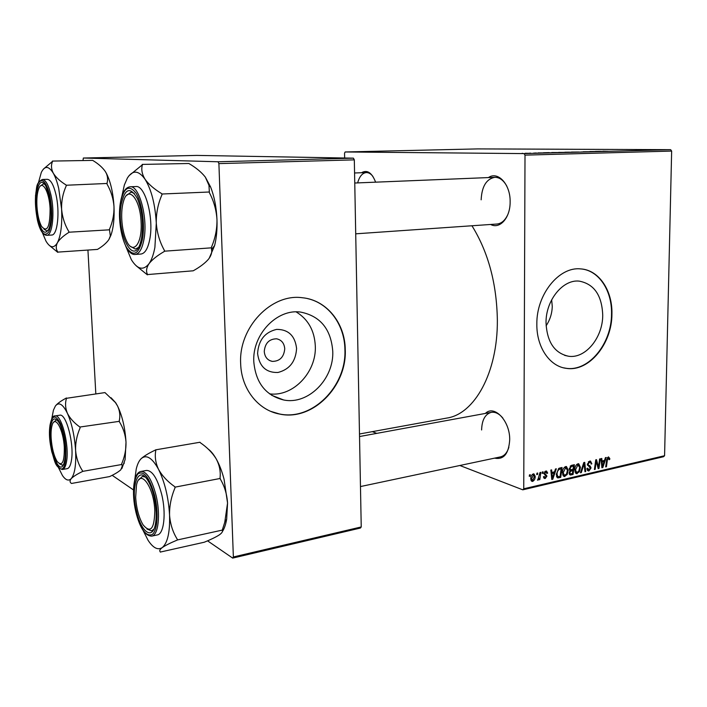 <?xml version="1.0" encoding="UTF-8"?>
<svg xmlns="http://www.w3.org/2000/svg" width="707" height="707" viewBox="0 0 707 707"><rect width="100%" height="100%" fill="white"/><g stroke="black" fill="none" stroke-linecap="round" stroke-linejoin="round"><path stroke-width="1.06" d="M296.587 348.498C295.756 361.489 289.543 369.478 277.939 372.483C266.124 372.801 259.336 366.491 257.595 353.544C258.479 340.226 264.833 332.175 276.658 329.382C288.421 329.409 295.066 335.781 296.587 348.498M264.259 351.45C264.754 356.955 267.414 360.27 272.222 361.392C279.742 361.357 283.914 357.159 284.744 348.816C284.258 343.24 281.554 339.899 276.623 338.812C269.19 338.936 265.063 343.151 264.259 351.45M253.795 361.737C255.731 382.752 265.664 395.496 283.587 399.959C308.252 405.208 334.128 378.846 332.75 351.193C331.009 329.126 320.333 316.1 300.731 312.114C277.215 308.455 252.169 334.323 253.795 361.737M269.561 393.861C293.202 397.042 316.612 372.006 315.313 346.077C314.527 330.62 308.137 319.219 296.145 311.893M240.663 363.645C241.29 389.027 258.249 410.272 279.663 414.072C312.591 421.372 347.031 386.331 345.255 349.665C345.06 323.143 326.625 299.98 302.357 297.744C271.444 293.211 238.453 327.394 240.663 363.645M270.878 411.403L279.345 413.94C312.264 421.239 346.686 386.216 344.91 349.567C344.663 325.149 329.135 303.347 307.421 298.566M551.654 299.821L552.255 306.317C552.087 313.369 550.046 319.864 546.104 325.821M602.726 315.136C602.868 337.557 585.484 358.882 568.578 356.248C554.535 353.208 547.015 342.029 546.025 322.71C545.724 300.307 562.896 279.185 579.227 281.13C594.101 283.967 601.931 295.296 602.726 315.136M536.843 324.071C536.472 347.287 549.79 366.562 566.493 368.374C589.019 372.023 612.076 343.717 611.926 314.032C612.589 290.409 598.811 269.844 580.606 268.899C559.087 266.459 536.401 294.404 536.843 324.071M563.532 367.817L566.104 368.276C588.631 371.926 611.679 343.637 611.528 313.961C612.138 291.196 599.403 271.135 582.038 269.031M488.431 177.572C497.958 170.767 510.534 184.394 510.127 201.813C510.374 217.756 499.84 229.554 490.631 224.472M355.718 233.823L496.95 224.031C501.678 223.536 505.39 220.177 508.077 213.965M485.382 413.427C494.299 404.324 510.215 421.16 509.694 439.975C508.695 453.885 503.658 459.939 494.582 458.136M360.473 486.557L500.459 456.89C504.409 455.927 507.219 452.683 508.89 447.169M471.949 225.763C488.298 252.16 496.765 283.666 497.357 320.28C497.728 372.942 474.397 414.116 446.868 418.067L359.483 433.992M525.009 155.133L524.037 153.596L670.643 149.672L671.65 151.077L525.009 155.133L523.746 488.793L664.58 455.723L663.564 456.713L522.8 489.827L459.85 465.498M376.76 433.373L372.315 431.65M524.037 153.596L345.149 151.97L344.548 153.189L344.645 157.997M559.334 152.482L566.351 152.359L559.334 152.482M549.092 152.712L543.347 152.774L549.056 152.615M602.965 151.183L608.188 151.28L602.965 151.245M583.195 151.775L591.132 151.722L583.195 151.775M581.181 151.996L586.642 151.855L581.181 151.996M572.131 152.138L579.077 152.023L572.131 152.138M521.96 153.375L522.818 153.348L521.96 153.375M670.643 149.672L477.791 148.903L345.149 151.97M564.672 152.279L573.457 152.208L564.672 152.279M600.95 151.307L595.418 151.386L600.95 151.333M597.371 151.475L589.912 151.537L597.371 151.475M538.027 152.906L543.542 152.933L538.027 152.906M551.637 152.553L560.616 152.544L551.628 152.624M525.513 153.348L530.55 153.269L525.513 153.348M529.702 153.163L530.55 153.145L529.702 153.163M533.688 153.092L536.958 153.11L533.688 153.092M535.305 153.021L536.145 152.995L535.305 153.021M542.313 471.984L543.109 471.799L542.932 473.222L542.119 473.407L542.313 471.984M536.922 473.204L537.727 473.018L537.55 474.45L536.728 474.636L536.922 473.204M565.706 466.549L566.448 466.523L568.216 470.102L567.155 474.565L564.186 476.545L562.41 472.859C562.427 469.819 563.523 467.716 565.706 466.549M555.481 468.988L556.329 468.803L552.75 479.24L551.787 479.461L550.824 470.049L551.61 469.872L551.849 472.444L554.527 471.834L555.481 468.988M571.442 465.365L574.393 464.702L573.05 474.512L570.142 475.024L569.144 473.107L570.187 470.544L569.285 468.829L571.442 465.365M583.77 462.572L584.733 462.351L585.723 471.551L584.963 471.728L584.115 463.845L581.287 472.585L580.474 472.78L583.77 462.572M609.841 458.578L609.036 459.736L608.374 457.95L607.384 459.93L606.438 466.726L605.696 466.903L606.677 459.859L608.435 456.855L609.841 458.578L609.027 458.322M599.58 458.984L600.323 458.816L598.979 468.467L598.193 468.644L596.266 461.15L595.161 469.351L594.401 469.528L595.745 459.85L596.531 459.674L598.476 467.159L599.58 458.984M671.65 151.077L664.58 455.723M605.422 457.659L606.217 457.473L602.797 467.574L601.896 467.787L601.065 458.649L601.807 458.481L602.002 460.982L604.52 460.407L605.422 457.659M589.647 461.114L590.531 461.079L591.83 463.801L591.079 464.084L590.911 462.74L589.576 462.228L588.091 464.146L588.277 464.923L590.212 466.081L591.034 467.946L588.984 470.915L588.224 470.95L586.916 468.467L587.667 468.193L589.019 469.81L590.283 468.184L587.34 464.411L589.647 461.114M577.972 463.765L578.697 463.739L580.438 467.3L579.395 471.728L576.47 473.69L574.72 470.022C574.747 467 575.825 464.914 577.972 463.765M547.651 473.027L546.865 473.46L545.733 471.958L544.69 473.275L546.944 476.085L545.265 478.471L544.531 478.506L543.48 476.748L544.266 476.438L545.309 477.587L546.149 476.421L543.895 473.54L545.777 471.065L546.546 471.039L547.651 473.027L546.803 472.718M559.856 467.999L562.065 467.495L560.722 477.384L557.805 477.897L556.276 474.485L558.645 468.502L559.856 467.999M533.308 473.902L533.935 473.884L535.208 476.288C535.261 478.745 534.404 480.442 532.636 481.396L532.026 481.414L530.771 478.86C530.736 476.491 531.584 474.839 533.308 473.902M540.007 472.506L540.82 472.32L539.83 479.602L539.026 479.797L539.229 478.286L537.718 480.177L540.007 472.506M529.472 474.892L530.285 474.715L530.109 476.147L529.278 476.332L529.472 474.892M218.896 163.609L218.056 161.77L353.412 158.156L354.322 159.862L218.896 163.609L233.363 556.975L361.233 526.954L360.42 528.041L232.683 558.097L207.558 540.837M133.49 489.951L112.174 475.316M353.412 158.156L196.749 155.407L83.346 158.032L83.019 160.339M87.951 250.287L95.816 393.861M218.056 161.77L83.346 158.032M354.322 159.862L361.233 526.954M232.683 558.097L233.363 556.975M361.516 172.738C367.172 169.477 371.873 172.614 375.62 182.167M522.8 489.827L523.746 488.793M372.925 176.432C370.901 173.807 368.7 172.526 366.341 172.57C362.338 172.994 359.439 176.441 357.645 182.892M506.813 186.162C503.561 180.241 499.557 177.289 494.785 177.316C486.372 178.951 481.829 186.454 481.149 199.816M502.845 418.058C499.124 413.639 495.271 411.73 491.268 412.349C485.143 414.108 481.927 419.985 481.608 429.971M598.06 468.158L598.979 468.467M595.594 460.937L596.266 461.15M595.25 463.447L595.966 463.686M594.463 469.121L595.161 469.351M597.017 464.428L597.936 464.738M597.707 466.903L598.476 467.159M601.851 467.256L602.797 467.574M601.25 460.734L602.002 460.982M603.08 464.587L604.096 461.591L602.09 462.051L602.461 466.638L603.08 464.587M602.134 460.946L604.096 461.591M601.772 466.408L602.461 466.638M601.348 461.804L602.09 462.051M609.089 459.232L609.77 459.444M607.366 457.632L608.374 457.95M605.749 466.496L606.438 466.726M591.087 463.553L591.83 463.801M588.365 461.83L589.576 462.228M587.376 463.907L588.091 464.146M587.34 464.614L588.277 464.923M587.393 465.144L590.212 466.081M590.204 467.672L591.034 467.946M587.358 470.367L588.984 470.915M584.91 471.277L585.723 471.551M583.425 463.615L584.115 463.845M580.606 472.356L581.287 472.585M579.669 467.035L580.438 467.3M578.6 471.454L579.395 471.728M575.489 473.071L577.204 473.663M578.803 471.136L579.678 467.424L577.911 464.888L575.48 469.952L576.753 472.568L578.803 471.136M574.729 469.687L575.48 469.952M576.718 464.481L577.911 464.888M571.141 473.84L573.05 474.512M572.431 473.54L572.847 470.482L570.355 471.454L569.913 472.886L570.425 473.92L572.431 473.54M570.814 469.784L572.847 470.482M569.17 472.629L569.913 472.886M569.63 471.198L570.355 471.454M573.006 469.333L573.465 466.019L571.274 466.576L570.054 468.679L570.637 469.766L573.006 469.333M571.503 465.356L573.465 466.019M569.312 468.423L570.054 468.679M570.187 466.205L571.274 466.576M546.82 472.859L547.651 473.151M544.735 471.596L545.733 471.958M543.948 473.01L544.69 473.275M543.895 473.513L544.85 473.858M545.998 475.74L546.944 476.085M543.736 477.914L545.265 478.471M551.725 478.869L552.75 479.24M551.036 472.161L551.849 472.444M553.024 476.156L554.094 473.063L551.946 473.549L552.379 478.277L553.024 476.156M552.167 472.373L554.094 473.063M551.637 478.003L552.379 478.277M551.151 473.266L551.946 473.549M558.822 476.704L560.722 477.384M557.363 477.72L557.894 477.914M560.094 476.412L561.128 468.829L560.121 469.059C558.062 469.784 557.036 471.551 557.054 474.37L557.973 476.739L560.094 476.412M559.255 468.184L561.128 468.829M556.436 476.191L557.867 476.704M556.285 474.097L557.054 474.37M558.61 468.529L560.121 469.059M567.438 469.837L568.216 470.102M566.36 474.282L567.155 474.565M563.17 475.899L564.937 476.518M566.563 473.973L567.447 470.235L565.644 467.681L563.179 472.78L564.469 475.413L566.563 473.973M562.418 472.515L563.179 472.78M564.442 467.265L565.644 467.681M534.368 475.988L535.208 476.288M531.24 480.875L532.636 481.396M532.671 480.504L534.404 476.58L533.599 474.777L531.576 478.683L532.671 480.504M530.78 478.392L531.576 478.683M532.336 474.441L533.29 474.786M536.79 474.176L537.55 474.45M539.087 479.328L539.83 479.602M537.4 479.982L537.93 480.177M542.181 472.956L542.932 473.222M529.34 475.864L530.109 476.147M571.981 152.217L567.907 152.261L571.981 152.217M569.55 152.182L564.964 152.235L569.55 152.208M577.911 152.032L571.38 152.067L577.911 152.093M602.426 151.36L599.271 151.378L602.426 151.36M550.408 152.747L547.218 152.756L550.408 152.747M559.14 152.562L552.353 152.571L559.14 152.562M565.185 152.376L558.627 152.403L565.185 152.429M528.96 153.304L525.16 153.278L528.96 153.331M50.091 208.538C49.251 191.129 41.96 179.065 38.629 188.955C37.117 193.223 36.552 199.091 36.958 206.559C37.568 215.061 39.097 221.662 41.545 226.355C47.219 232.948 50.064 227.009 50.091 208.538M40.626 185.87L43.198 183.9L44.629 184.333L43.198 183.9L40.626 185.87M48.191 230.358L46.848 230.915L43.993 229.209L46.848 230.915L48.191 230.358M38.496 182.477L41.315 172.402C44.771 165.562 48.756 165.818 53.29 173.188C55.402 176.962 57.214 182.061 58.716 188.469L61.597 209.086C61.359 201.009 62.905 193.25 66.237 185.808L66.034 184.951C60.148 181.301 55.897 177.377 53.29 173.188C51.187 169.035 50.939 165.093 52.548 161.364L43.481 169.026M66.237 185.808L66.034 184.951M49.207 195.812C51.761 208.751 51.752 219.55 49.181 228.237C45.31 235.749 41.527 232.621 37.825 218.852C32.725 198.048 38.823 172.199 45.946 186.365L49.207 195.812M55.853 194.169C53.467 184.554 50.621 179.605 47.316 179.322L42.323 179.49C45.602 179.772 48.421 184.73 50.798 194.372C55.066 211.923 52.504 235.864 46.662 235.334L51.611 235.042C57.523 235.555 60.139 211.676 55.853 194.169M52.389 161.081L92.697 160.383C98.379 163.803 102.612 167.55 105.387 171.615L106.386 173.48C107.782 176.891 107.968 180.223 106.934 183.475L66.202 185.243M107.111 183.767L107.137 184.324C111.079 191.244 113.359 198.667 113.995 206.594C114.18 214.451 112.669 222.007 109.461 229.271L109.488 229.819L68.888 232.214L68.862 231.649C64.744 224.746 62.322 217.226 61.597 209.086C62.296 224.481 60.89 235.723 57.382 242.81C59.503 239.311 63.294 235.864 68.756 232.462L68.888 232.214M109.488 229.819L110.336 235.952L108.905 239.532C106.563 242.943 102.745 246.239 97.46 249.412L57.886 252.107C55.915 249.359 55.747 246.257 57.382 242.81C53.9 248.572 50.091 247.998 45.964 241.105L42.42 232.744M49.764 245.771L57.762 252.346M105.387 171.615L106.518 173.613C110.663 181.964 113.155 192.967 113.995 206.594C114.499 218.339 113.482 227.884 110.937 235.219L108.905 239.532M68.756 232.462L68.862 231.649M141.1 222.263C140.331 198.738 128.038 184.766 123.539 201.195C122.037 206.188 121.445 212.233 121.763 219.347C122.267 227.963 123.866 235.175 126.562 240.981C132.934 255.315 142.416 243.986 141.1 222.263M126.739 195.273L131.069 192.118L134.312 193.373L131.069 192.118L126.739 195.273M138.369 247.512L135.355 249.094L130.609 246.46L135.355 249.094L138.369 247.512M121.834 196.484L124.361 184.969L127.375 178.058C132.642 169.821 138.528 170.21 145.023 179.216C151.395 189.564 155.151 204.199 156.291 223.103L154.895 247.37C153.552 254.608 151.581 260.07 148.965 263.764C152.111 259.69 157.219 255.589 164.28 251.48L164.457 250.508C159.764 242.156 157.042 233.018 156.291 223.103C156.114 213.267 158.006 203.793 161.974 194.699L161.7 193.647C154.223 189.131 148.664 184.315 145.023 179.216C141.939 174.09 141.073 169.265 142.416 164.758L129.01 175.698M164.28 251.48L164.457 250.508M141.647 237.614L140.658 242.015C133.685 268.077 116.001 232.506 121.189 204.5C124.856 188.221 130.265 186.25 137.405 198.605C142.142 210.553 143.556 223.553 141.647 237.614M149.787 239.187C154.055 217.995 145.147 184.898 135.885 186.551L130.088 186.772C139.261 185.119 148.134 218.322 143.928 239.567C142.134 248.944 139.217 253.901 135.178 254.449L140.94 254.034C145.015 253.486 147.966 248.537 149.787 239.187M142.187 164.413L188.849 163.494C195.998 167.665 201.495 172.216 205.339 177.13L208.98 185.349L209.378 192.684C213.823 201.062 216.36 210.05 216.978 219.647C217.093 229.165 215.246 238.339 211.464 247.167L211.481 247.83L164.492 251.188M209.352 192.004L161.947 194.01M211.481 247.83L211.534 249.403C212.18 252.417 211.172 255.669 208.512 259.177C205.074 263.145 199.984 267.016 193.223 270.799L147.569 274.563C145.881 271.444 146.349 267.847 148.965 263.764C143.309 270.781 137.45 269.447 131.378 259.743L125.581 245.806M136.177 265.779L147.374 274.837M205.339 177.13L210.545 186.86C214.292 196.378 216.439 207.31 216.978 219.647C217.305 229.333 216.51 237.985 214.592 245.612L209.219 258.241M161.974 194.699L161.7 193.647M51.151 438.305C51.947 448.362 53.944 456.086 57.152 461.494C62.083 466.894 64.47 462.228 64.31 447.504C63.48 429.547 54.996 414.443 52.132 425.163C51.169 428.398 50.842 432.772 51.151 438.305M63.444 464.561L62.296 465.171L59.565 463.845L62.296 465.171L63.444 464.561M53.812 422.176L56.056 420.064L57.311 420.285L56.056 420.064L53.812 422.176M119.403 421.328L79.891 427.037C74.138 422.945 69.975 418.376 67.412 413.33C65.309 408.204 65 403.193 66.485 398.297L104.972 392.588L115.391 402.522L117.548 405.986C119.845 410.944 120.402 415.946 119.227 420.983L119.43 421.849C123.212 427.938 125.404 434.681 126.005 442.087L125.112 459.523L121.931 468.441M111.079 397.749L115.727 402.787L117.548 405.986C122.258 415.787 125.077 427.823 126.005 442.087C126.173 449.484 124.706 456.784 121.613 464.013L122.302 465.922L120.853 469.757C118.546 471.869 114.799 474.15 109.612 476.58L71.495 483.464C69.666 482.289 69.586 480.672 71.248 478.604C73.351 476.474 77.081 474.123 82.436 471.542L82.542 470.871C78.592 464.826 76.276 458.003 75.596 450.412C75.375 442.821 76.869 435.326 80.085 427.929L80.059 427.399M51.779 418.747L53.432 410.157L55.42 405.951C58.911 401.682 62.905 404.148 67.412 413.33C71.84 423.431 74.571 435.795 75.596 450.412C76.241 464.729 74.792 474.123 71.248 478.604C68.632 481.255 65.707 480.239 62.463 475.537L58.548 467.778M50.568 426.825C52.009 418.35 54.66 416.706 58.54 421.902C63.259 428.76 66.652 448.636 64.894 459.276L64.178 462.625C59.724 479.152 47.431 445.993 50.568 426.825M62.366 469.501L67.156 468.67C69.189 468.228 70.62 465.427 71.451 460.275C74.35 444.102 66.14 413.012 59.75 415.221L54.96 415.928C61.288 413.728 69.463 444.897 66.617 461.097C65.795 466.258 64.381 469.059 62.366 469.501C54.686 467.027 54.881 460.734 51.779 451.729C49.693 442.14 49.092 433.382 49.967 425.455M66.325 397.953L66.202 398.129C61.032 400.851 57.444 403.458 55.42 405.951M121.639 464.526L82.569 471.392M82.436 471.542L82.542 470.871M80.085 427.929L79.891 427.037M135.673 497.366C136.433 508.474 138.872 517.612 143.008 524.762C150.485 533.732 154.418 529.048 154.798 510.728C154.029 486.575 139.756 467.619 136.469 485.267L135.673 497.366M153.879 529.198L151.457 530.86L147.029 529.039L151.457 530.86L153.879 529.198M138.855 479.779L142.399 476.412L145.182 477.031L142.399 476.412L138.855 479.779M155.593 449.855L199.993 442.246L200.231 442.662C207.018 447.284 212.312 452.63 216.103 458.71L216.236 458.94C219.391 464.543 221.989 471.295 224.048 479.196L227.557 503.075L224.764 522.27L222.272 530.109L177.351 539.962L177.316 539.335C172.844 532.238 170.254 524.126 169.556 515.014C169.397 505.885 171.218 496.809 175.027 487.786L174.753 486.69C167.568 481.608 162.168 475.855 158.571 469.413C155.54 462.961 154.621 456.581 155.814 450.288L155.399 450.041C148.815 453.152 144.06 456.033 141.135 458.684L139.632 460.504M208.07 448.963C210.836 450.978 213.514 454.221 216.103 458.71L216.236 458.94C219.506 465.135 220.77 471.489 220.045 477.994L220.319 479.063C224.561 486.222 226.974 494.228 227.557 503.075L226.673 519.159C225.754 524.514 224.305 528.695 222.325 531.691M222.272 530.109L222.042 530.259C223.059 531.355 222.104 532.928 219.17 534.987C215.768 537.152 210.801 539.565 204.288 542.225L160.595 551.999C159.075 551.098 159.614 549.631 162.221 547.607C157.82 550.408 153.092 547.96 148.055 540.263L143.079 530.418M136.531 511.223C130.265 486.434 138.36 463.712 148.125 480.919C150.476 484.905 152.412 490.039 153.932 496.323C156.335 506.999 156.813 516.357 155.381 524.382C152.438 540.625 141.002 531.911 136.531 511.223M151.758 536.118L157.281 534.934C164.006 534.147 166.375 513.07 161.62 494.122C157.361 478.347 152.323 470.455 146.517 470.438L140.993 471.445C146.756 471.472 151.758 479.39 156 495.209C160.736 514.219 158.412 535.349 151.758 536.118C145.165 535.994 139.853 527.926 135.841 511.912M160.595 551.999L160.171 551.672L160.392 552.14M220.292 478.445L175 487.15M134.728 480L136.239 469.015C137.388 464.225 139.014 460.778 141.135 458.684C146.367 454.177 152.182 457.747 158.571 469.413C164.828 482.209 168.487 497.41 169.556 515.014C170.06 532.177 167.612 543.038 162.221 547.607C165.358 545.451 170.334 542.949 177.139 540.113L177.351 539.962M175.027 487.786L174.753 486.69M177.139 540.113L177.316 539.335M601.56 464.101L602.311 464.349M606.694 459.709L607.384 459.93M587.367 464.959L589.32 465.613M582.762 465.666L583.469 465.904M569.338 474.309L571.168 474.945M569.568 470.067L571.601 470.774M570.54 465.842L572.025 466.346M543.895 473.734L545.601 474.344M551.389 475.625L552.202 475.917M556.763 477.066L558.857 477.817M49.693 194.832C45.902 181.054 42.005 177.333 38.01 183.679C34.767 192.825 34.555 204.853 37.374 219.762C40.935 233.337 44.771 237.322 48.898 231.702C52.38 222.767 52.645 210.474 49.693 194.832M142.522 239.028C145.165 224.269 141.966 202.202 135.859 192.887C128.78 184.235 123.619 187.673 120.376 203.183C118.06 217.668 120.985 238.197 126.774 247.812C133.614 257.251 138.864 254.317 142.522 239.028M49.994 425.526C46.273 448.636 62.083 485.647 65.504 460.655C66.697 447.787 64.991 435.388 60.378 423.449C55.464 414.293 52.009 414.982 49.994 425.526M135.841 511.806C140.56 529.34 146.031 536.905 152.252 534.501C157.467 530.701 158.695 512.275 154.683 495.678C149.575 477.658 144.007 470.367 137.971 473.814C132.943 480.848 132.236 493.513 135.841 511.806C131.378 493.256 133.376 472.506 140.993 471.445M269.447 360.455L272.222 361.392M271.665 395.301L283.587 399.959M568.578 356.248L564.646 355.365M608.621 457.942L607.419 457.562M590.204 462.201L588.551 461.653M588.268 469.748L586.951 469.298M576.47 472.462L574.924 471.931M578.388 464.87L576.859 464.358M570.425 473.92L569.153 473.469M570.425 469.687L569.312 469.307M546.14 471.94L544.867 471.489M544.726 477.525L543.497 477.084M564.168 475.307L562.613 474.759M566.13 467.663L564.593 467.133M532.362 480.513L530.86 479.956M533.599 474.777L532.433 474.353M354.569 172.976L366.341 172.57M42.323 179.49C35.359 183.307 37.064 187.832 35.491 195.786L37.365 219.797M37.391 219.957C39.663 229.819 42.756 234.945 46.662 235.334M110.937 235.219L110.336 235.952M494.785 177.316L354.764 183.016M130.088 186.772C125.307 187.452 122.072 192.808 120.384 202.821M120.34 203.095C116.726 224.305 124.945 255.846 135.178 254.449M214.592 245.612L211.526 249.403M210.545 186.86L208.98 185.349M124.291 463.032L122.302 465.922M54.96 415.928C53.025 415.504 51.372 418.588 50.003 425.181M359.536 436.537L491.268 412.349M226.673 519.159L224.764 522.27"/></g></svg>
